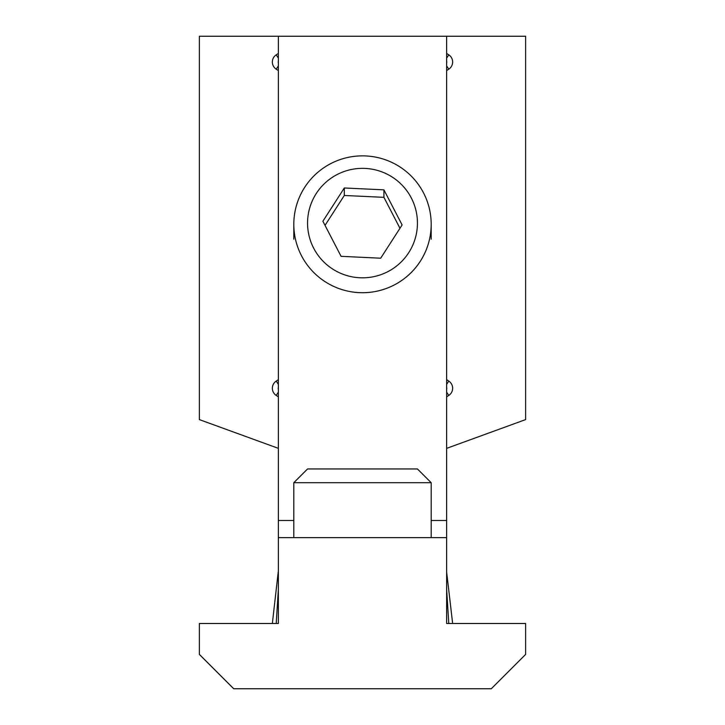 <?xml version="1.0" encoding="UTF-8"?>
<svg xmlns="http://www.w3.org/2000/svg" width="725" height="725" viewBox="0 0 725 725"><rect width="100%" height="100%" fill="white"/><g stroke="black" fill="none" stroke-linecap="round" stroke-linejoin="round"><path stroke-width="1.09" d="M272.355 623.5L278.219 571.989L278.364 577.816M446.636 571.989L452.645 623.5M278.364 537.642L278.364 623.5L199.375 623.5L199.375 654.412L233.713 688.75L491.287 688.75L525.625 654.412L525.625 623.5L446.636 623.5L446.636 537.642L278.364 537.642L278.364 36.25L199.375 36.25L199.375 419.603L278.364 448.358M278.364 384.35L276.216 381.087A8.582 8.582 0 0 0 276.216 395.424L278.364 396.838M276.216 381.087L278.364 379.673M278.364 58.1L276.216 54.837A8.582 8.582 0 0 0 276.216 69.174L278.364 70.588M276.216 54.837L278.364 53.423M446.636 61.145A2.719 2.719 0 0 1 446.636 62.867L446.636 65.912L448.784 69.174A8.582 8.582 0 0 0 448.784 54.837L446.636 53.423M446.636 448.358L525.625 419.603L525.625 36.25L446.636 36.25L446.636 537.642M446.636 392.162L448.784 395.424A8.582 8.582 0 0 0 448.784 381.087L446.636 379.673M448.784 395.424L446.636 396.838M448.784 69.174L446.636 70.588M446.636 36.25L278.364 36.25M278.364 61.145A2.719 2.719 0 0 0 278.364 62.867M446.636 389.117A2.719 2.719 0 0 0 446.636 387.395M278.364 387.395A2.719 2.719 0 0 0 278.364 389.117M431.185 482.696L417.446 468.957L307.554 468.957L293.815 482.696L431.185 482.696L431.185 537.642M365.735 155.938A68.685 68.422 -0 0 0 293.815 224.288A68.685 68.422 -0 0 0 359.265 292.637A68.685 68.422 -0 0 0 431.185 224.288A68.685 68.422 -0 0 0 365.735 155.938M365.092 168.417A54.946 54.737 -0 0 0 307.618 220.509A54.946 54.737 -0 0 0 359.908 277.766A54.946 54.737 -0 0 0 417.382 225.674A54.946 54.737 -0 0 0 365.092 168.417M344.312 187.983L322.888 221.234L341.076 256.333L380.688 258.2L402.112 224.949L383.924 189.85L344.312 187.983L344.312 195.469L325.036 225.375M399.964 228.284L383.924 197.336L344.312 195.469M383.924 197.336L383.924 189.85M278.364 589.217L276.216 623.5M446.636 520.478L431.185 520.478M293.815 520.478L278.364 520.478M446.636 589.217L448.784 623.5M446.636 58.1L448.784 54.837M278.364 65.912L276.216 69.174M446.636 384.35L448.784 381.087M278.364 392.162L276.216 395.424M293.815 537.642L293.815 482.696M293.815 239.178L293.815 224.288M431.185 239.178L431.185 224.288"/></g></svg>
